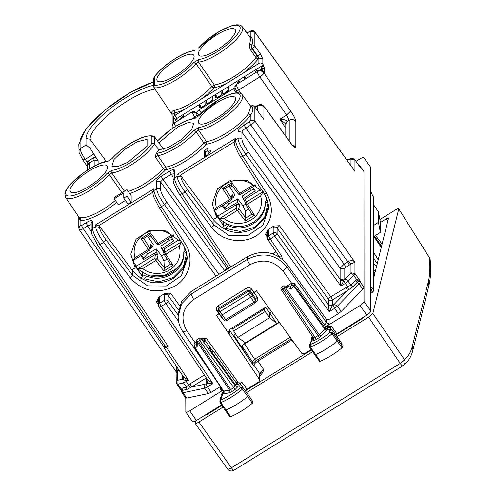 <?xml version="1.0" encoding="UTF-8"?>
<svg xmlns="http://www.w3.org/2000/svg" width="495" height="495" viewBox="0 0 495 495"><rect width="100%" height="100%" fill="white"/><g stroke="black" fill="none" stroke-linecap="round" stroke-linejoin="round"><path stroke-width="0.74" d="M207.807 152.12L207.807 148.197L204.614 150.177L204.614 156.711L207.807 154.737A12.425 3.552 -35 0 1 211.006 151.458L211.006 150.146L207.807 152.12L208.822 153.568M204.614 150.177L205.666 151.674L207.807 150.35M205.666 156.061L205.666 151.674M114.184 198.792L123.762 192.871L123.762 198.099L126.955 196.125L126.955 189.591L114.184 197.486L114.184 198.792L118.385 204.8L125.408 200.456M123.762 198.099L127.97 204.101L131.163 202.127L131.163 195.593L126.955 189.591M131.163 202.127L126.955 196.125M214.434 210.548L216.562 214.255L216.562 217.534L213.357 219.52L213.964 220.337C225.59 233.3 239.295 235.837 255.067 227.954L264.435 218.685L268.531 206.427M261.539 189.727L260.481 190.383L247.512 180.564L230.986 179.994L217.441 188.917L212.244 203.785L216.562 217.534M132.883 260.642L135.123 264.596L135.123 267.888L131.917 269.874L132.524 270.691C144.15 283.654 157.856 286.19 173.634 278.308L182.995 269.039L187.091 256.781M180.1 240.081L179.042 240.737L166.072 230.917L149.546 230.348L136.001 239.271L130.804 254.139L135.123 267.888M173.473 123.057L173.442 117.074L174.296 115.811A1.912 0.544 145 0 1 174.97 115.329L185.26 108.968A32.076 9.164 145 0 1 174.296 113.008L172.142 114.19L172.142 126.745A4.777 4.492 -0 0 1 174.296 122.995L192.054 112.012L194.64 117.235L197.035 114.772L195.971 112.705L192.054 111.957A2.865 2.692 -0 0 1 195.971 112.65L196.577 113.46L196.577 112.297L198.971 109.834L234.933 87.819M234.84 87.077L236.134 84.763L238.615 90.047L236.251 90.69L234.84 87.015M234.84 86.953L234.84 87.009A2.865 2.692 -0 0 1 236.134 84.707L257.295 71.62A4.777 4.492 -0 0 1 263.309 72.202L263.309 71.057A4.777 4.492 -0 0 1 263.891 71.725L264.448 72.505L264.448 67.598L262.758 68.644L262.758 71.398M328.414 304.852L332.355 305.563L329.2 311.702L328.414 304.852L332.355 305.594L334.212 304.258L337.448 306.114L334.626 308.342L338.382 313.644L328.402 319.813L326.582 319.485M198.743 59.468A27.751 7.926 145 0 0 232.712 39.594A27.751 7.926 145 0 0 232.712 25.641A27.751 7.926 145 0 0 198.743 47.761A1.912 1.194 -138.8 0 0 198.359 48.003L219.415 31.296L231.134 25.895L236.728 24.75L239.32 24.929L241.145 25.678L242.296 26.761A29.663 8.477 145 0 1 228.436 46.58A29.663 8.477 145 0 1 198.52 62.123L196.008 63.682L193.718 62.58L198.743 59.468L198.52 62.123L214.298 84.961A1.912 1.621 -96.7 0 1 214.094 87.615A32.076 9.164 145 0 1 201.403 98.988L258.879 63.447A2.865 2.692 -0 0 1 262.839 64.202L263.383 64.963L177.074 118.33A1.912 0.544 145 0 0 175.478 119.969L176.331 121.683M198.743 47.761L198.359 48.003A1.912 1.194 -138.8 0 0 198.347 48.015M262.839 64.202L262.839 58.961L258.879 58.206L257.815 56.102L257.388 56.362A1.912 0.359 -121.7 0 1 258.421 58.49A1.912 1.411 36 0 1 255.983 57.575A30.164 8.619 145 0 1 214.298 84.961L211.823 86.495L196.008 63.682A29.663 8.477 145 0 1 153.988 87.634L153.691 86.65L154.551 85.029L154.551 76.849A27.751 7.926 145 0 1 193.718 50.867M153.691 86.65L153.691 78.229L154.551 76.849M107.898 161.308L111.666 158.846C121.331 148.147 142.263 133.396 153.827 136.175L151.885 136.373A27.751 7.926 -35 0 0 133.662 141.706A27.751 7.926 -35 0 0 112.049 158.604M124.4 191.169L111.827 172.972L109.315 174.525A1.912 1.194 -138.8 0 0 107.025 173.423A27.751 7.926 -35 0 1 73.062 195.544A27.751 7.926 -35 0 1 73.062 181.591A27.751 7.926 -35 0 1 107.025 161.717M112.049 170.317A27.751 7.926 -35 0 0 133.662 160.491A27.751 7.926 -35 0 0 151.885 143.296L154.514 143.903A29.663 8.477 -35 0 1 135.079 162.366A29.663 8.477 -35 0 1 111.827 172.972L112.049 170.317L107.025 173.423M158.01 153.035A1.912 1.59 81.5 0 0 157.837 155.684A29.663 8.477 145 0 0 196.008 131.67L198.52 130.117A29.663 8.477 145 0 0 228.436 114.568A29.663 8.477 145 0 0 242.296 94.755L250.835 106.487L248.422 113.671A29.91 8.545 145 0 1 206.427 141.564L203.934 143.105L196.008 131.67A1.912 1.194 41.2 0 0 193.718 130.575A27.751 7.926 145 0 1 158.01 153.035L156.005 153.84L158.846 149.874L154.514 143.903L154.514 136.738L153.827 136.175M250.421 105.924L251.708 105.918L251.448 106.307L251.708 105.918C253.471 108.436 253.199 111.313 250.891 114.543A31.822 9.096 145 0 1 206.211 144.218A1.912 1.627 -96.1 0 0 206.427 141.564L198.52 130.117L198.743 127.463L193.718 130.575M198.743 127.463A27.751 7.926 145 0 0 232.712 107.582A27.751 7.926 145 0 0 232.712 93.635A27.751 7.926 145 0 0 198.743 115.756A1.912 1.194 -138.8 0 0 198.359 115.997L198.359 115.997A1.912 1.194 -138.8 0 0 198.347 116.009M242.296 94.755L241.145 93.666L239.32 92.924L236.728 92.744L231.134 93.889L219.415 99.291L198.359 115.997L193.718 118.862L198.743 115.756M157.596 140.97L158.01 140.555A1.912 1.114 -137.4 0 0 157.651 140.759L157.651 140.759A1.912 1.114 -137.4 0 0 157.645 140.772L157.534 140.889M128.205 191.367A30.077 8.594 -35 0 0 163.356 168.603L165.745 167.124L157.837 155.684L155.43 157.181L156.005 153.84M175.478 120.464L177.074 119.474L177.074 121.219M178.905 120.087L183.459 115.527L183.459 117.272M200.722 107.78L200.283 107.149A3.347 0.953 -35 0 1 200.228 106.957L200.228 105.157L199.429 105.652L200.228 106.79M212.466 100.856L212.2 100.479A4.3 1.231 -35 0 1 206.217 103.925A4.3 1.231 -35 0 1 202.523 106.994A4.3 1.231 -35 0 1 199.497 107.693A4.3 1.231 -35 0 1 199.429 107.452L199.429 105.652M200.481 107.842L200.481 107.427M200.283 107.149A3.347 0.953 -35 0 0 203.297 106.196A3.347 0.953 -35 0 0 205.815 103.498L205.815 101.704L206.613 101.209L206.613 103.01A3.347 0.953 -35 0 0 206.669 103.195A3.347 0.953 -35 0 0 209.682 102.248A3.347 0.953 -35 0 0 212.2 99.551L212.2 97.756L212.999 97.261L212.999 100.528L212.2 101.023L212.2 100.479M212.2 97.756L212.999 98.895M205.815 101.704L206.613 102.842M206.867 103.888L206.867 103.48M228.436 90.981L228.17 90.604L228.17 91.148L228.968 90.653L228.968 87.386L228.17 87.881L228.968 89.02M228.17 90.604A4.3 1.231 -35 0 1 222.181 94.056A4.3 1.231 -35 0 1 218.493 97.119A4.3 1.231 -35 0 1 215.467 97.824A4.3 1.231 -35 0 1 215.393 97.577L215.393 95.776L216.197 95.288L216.197 97.082A3.347 0.953 -35 0 0 216.247 97.274A3.347 0.953 -35 0 0 219.266 96.321A3.347 0.953 -35 0 0 221.785 93.629L221.785 91.829L222.583 91.334L222.583 93.134A3.347 0.953 -35 0 0 222.639 93.326A3.347 0.953 -35 0 0 225.652 92.373A3.347 0.953 -35 0 0 228.17 89.675L228.17 87.881M221.785 91.829L222.583 92.967M222.837 94.019L222.837 93.605M215.393 95.776L216.197 96.921M216.445 97.967L216.445 97.558M261.707 71.206L261.707 69.597L255.315 71.094L256.169 72.313M260.401 70.903L261.707 69.597L262.758 71.101M255.315 71.094L255.315 72.845M261.707 69.597L261.707 67.147L262.758 68.644M261.707 67.147L263.383 66.107L264.448 67.598M244.14 79.757L244.14 78.006L244.994 79.225M244.14 78.006L245.737 77.022L245.737 78.767M237.755 83.705L237.755 81.953L238.609 83.172M237.755 81.953L239.351 80.97L239.351 82.715M192.054 111.957L174.97 122.519A1.912 0.544 145 0 1 174.296 122.878L174.296 122.995A4.777 0.897 -121.7 0 0 175.626 126.318M173.541 123.1L174.296 122.878M154.947 89.069A44.395 12.684 -35 0 0 114.029 110.218A44.395 12.684 -35 0 0 90.059 139.237L86.006 138.52A47.365 13.532 145 0 1 110.521 108.38A47.365 13.532 145 0 1 153.691 85.276M93.741 154.075L85.208 159.353C82.096 154.626 80.388 151.074 80.091 148.686L86.006 145.029L90.059 148.079L98.121 160.801L94.18 160.04A1.912 0.359 58.3 0 0 93.147 157.911L87.015 162.001L85.208 159.353L82.826 159.873M90.059 148.079L90.059 139.237L106.283 161.543M86.006 145.029L86.006 138.52M186.881 254.944L187.184 258.984L181.387 275.758L166.221 286.03L147.535 285.825L132.524 275.257L106.017 239.858C102.044 234.333 99.872 230.144 99.495 227.292L99.495 226.246L131.917 269.874M91.173 224.612L87.621 225.93L86.074 222.738C89.954 220.492 92.082 220.052 92.46 221.401L92.46 228.529L95.578 226.605C96.049 230.169 98.74 235.422 103.653 242.358L106.017 239.858M182.797 244.171L185.217 243.713L161.382 206.662C156.866 199.479 154.397 194.09 153.97 190.501L152.677 192.796M268.346 204.769L268.624 208.63L262.826 225.404L247.661 235.669L228.975 235.472L213.964 224.903A2.865 0.755 143.2 0 1 211.6 227.403L185.093 192.004C180.18 185.068 177.488 179.815 177.018 176.251L180.935 176.938L180.935 175.892L213.357 219.52M237.965 131.441C238.343 129.616 240.471 127.432 244.351 124.876A2.865 0.538 58.3 0 0 245.904 128.069C243.46 129.641 242.129 131.008 241.913 132.171L237.965 131.441L237.965 138.563L235.41 140.147L234.116 142.399L234.116 141.304L235.41 138.433L235.41 140.147C235.837 143.736 238.305 149.125 242.822 156.309L245.873 154.421L248.267 151.959C244.4 146.371 242.278 142.152 241.913 139.293A2.865 2.692 180 0 0 237.965 138.563C238.423 142.139 241.059 147.423 245.873 154.421L340.9 286.116L343.827 280.714L340.164 280.022L340.9 286.116L345.275 283.412L343.827 280.714L344.062 279.997L340.114 279.26L340.164 280.022M250.891 120.18L254.851 120.928C254.597 122.042 253.261 123.404 250.847 125.012L249.294 121.82L250.891 120.18L250.891 114.543A1.912 1.46 34.4 0 1 248.422 113.671M250.891 31.414L254.764 31.878C252.636 29.601 251.856 30.709 249.362 31.562A2.865 0.538 58.3 0 0 249.294 31.748L250.891 31.414L250.891 37.051C253.199 39.254 253.471 41.896 251.708 44.977L251.448 46.864L252.004 48.788L252.444 48.516A2.865 0.767 -35.3 0 0 254.851 46.078L254.851 32.163L353.022 168.517M224.693 270.746L160.547 181.851L156.606 181.121L156.606 188.867C157.064 192.444 159.699 197.728 164.513 204.726L166.908 202.269C163.034 196.676 160.918 192.456 160.547 189.597A2.865 2.692 180 0 0 156.606 188.867L153.97 190.501L153.97 188.787L95.578 224.885L95.578 226.605L99.495 227.292M230.806 266.972L181.956 193.941C177.346 186.819 174.815 181.467 174.382 177.878L177.018 176.251L177.018 174.531L180.273 175.249L180.935 175.892M173.089 177.241L169.587 171.134C172.501 169.451 174.098 169.117 174.382 170.131A2.865 2.692 180 0 0 173.089 172.384L173.089 180.186M160.547 189.597L160.547 181.851L162.948 179.394L171.14 174.327L173.535 173.825M228.449 267.622L227.174 268.408L162.948 179.394A2.865 0.538 -121.7 0 1 161.395 176.201L169.587 171.134M92.46 221.401A2.865 2.692 180 0 0 91.173 223.653L91.173 230.781L92.46 228.529C92.899 232.112 95.424 237.47 100.04 244.592L103.653 242.358L130.16 277.757A2.865 0.755 -36.8 0 0 132.524 275.257L132.524 270.691M86.074 222.738L81.687 225.448L80.091 225.782L78.804 228.115M91.191 231.264L87.621 225.93L83.24 228.641C80.809 230.033 79.478 230.317 79.262 229.494M185.613 397.924L181.968 392.572L180.842 389.744L180.873 388.525L177.872 384.126L178.014 380.172L182.302 379.281L185.6 380.5L188.558 380.308L166.598 347.471L168.195 346.481L165.844 347.144M166.598 347.471L164.247 348.127M164.198 344.693L164.198 347.973M241.913 139.293L241.913 132.171L340.114 268.271L344.105 264.169A2.865 0.538 -121.7 0 1 345.659 267.356L344.062 269.002L340.114 268.271L340.114 279.248A2.865 2.692 180 0 0 344.062 279.978L344.854 279.329A2.865 1.522 44.2 0 1 348.096 281.185L353.739 275.381L354.927 273.525L360.249 281.042L359.29 281.203A2.865 2.692 -0 0 1 360.249 282.039L363.992 287.323L363.912 171.381M363.992 287.323L362.823 289.204L341.204 311.417L338.382 313.644M185.545 397.658L186.708 398.091L208.327 393.575L211.148 392.312L220.424 386.576M254.764 31.878L354.927 171.332L354.927 160.052L350.503 159.13L346.822 159.897M358.72 165.163L354.841 159.767C353.102 158.425 351.988 158.029 351.487 158.573L350.503 159.13M345.659 267.356L350.967 263.983L348.808 261.212C351.586 260.271 353.628 260.611 354.927 262.245L354.927 273.525L350.967 272.776L350.967 263.983L354.927 262.245L254.851 120.928L254.851 107.013A2.865 0.86 -35.7 0 0 254.795 106.84L263.891 119.586L254.851 107.013A2.865 2.692 180 0 0 251.708 105.918M248.267 151.959L340.114 279.26M178.014 380.172L177.55 379.999L176.257 382.332M183.255 376.46L183.138 379.82A2.865 2.289 78.2 0 0 183.515 382.944L177.872 384.126L176.715 383.712M176.715 372.432C175.812 372.444 176.09 372.042 177.55 371.213L176.616 367.68L176.102 371.696L79.33 229.754L78.804 228.034L78.804 217.07L80.487 217.627L80.091 220.275L78.86 217.169M181.294 390.592L176.783 383.971L176.257 382.251L176.102 371.696M182.791 379.622L183.639 377.32L183.428 376.813L188.558 380.308L183.515 382.944L186.33 387.071L186.9 389.435L191.584 387.028L204.812 384.262L204.67 388.21L208.327 393.575M181.919 387.993L182.488 390.357L181.801 390.629L180.873 388.525L186.33 387.071L188.552 384.924L186.343 381.682A2.865 0.538 58.3 0 1 185.6 380.5L186.002 378.755M182.302 375.13L182.302 379.281L183.589 377.14M334.212 304.258L347.447 290.658L352.817 286.853L350.986 285.269L347.546 286.617L345.275 283.412L348.096 281.185L350.986 285.269L355.398 280.733L356.821 279.731L358.529 279.879L360.249 281.042L360.249 282.039L359.067 283.895L362.823 289.204M363.905 171.375L360.249 166.456A2.865 2.692 -0 0 0 359.29 165.615L358.98 165.522M186.708 398.091L183.051 392.727L181.9 392.312M262.474 71.577L263.309 71.057M236.134 84.707L257.295 71.676A4.777 4.492 -0 0 1 263.891 72.926L263.891 71.725M289.235 140.964L289.235 120.273L286.63 115.063L290.695 111.059C293.826 115.7 295.54 119.19 295.831 121.529A4.777 4.492 180 0 0 289.235 120.273L287.05 121.628L285.757 123.874L286.995 121.176C285.528 119.889 283.177 119.233 279.941 119.202L285.757 123.979M87.299 166.233L88.444 163.796L87.015 162.001L87.299 166.506M262.511 117.569L263.891 119.586L263.891 107.106C262.053 104.996 259.856 104.581 257.295 105.856L255.074 107.229M262.839 58.961L260.197 53.627L254.851 46.078A2.865 2.692 180 0 0 251.708 44.977L249.709 43.993L249.35 47.019L250.6 50.001L255.983 57.575A1.912 0.514 -35.4 0 1 257.388 56.362L252.004 48.788L250.6 50.001M263.383 66.107L263.383 64.963M121.918 192.704L109.315 174.525A29.663 8.477 -35 0 1 84.014 193.774A29.663 8.477 -35 0 1 65.489 197.301L78.915 217.194M129.721 193.533A31.989 9.139 145 0 0 165.584 169.773A31.822 9.096 145 0 0 206.211 144.218A1.912 1.176 41.5 0 1 203.934 143.105A29.91 8.545 145 0 1 165.745 167.124A1.912 1.584 -99 0 1 165.584 169.773L165.584 169.773A1.912 1.108 42.7 0 1 163.356 168.603L155.43 157.181M154.514 136.738L163.492 149.249M153.988 87.634L172.142 114.617M185.26 108.968L201.403 98.988M174.296 115.811L174.296 113.008A1.912 1.528 78.4 0 0 174.395 110.373C171.938 110.812 171.165 112.198 172.081 114.531M250.773 38.412L249.709 43.993M249.35 47.019L251.448 46.864A2.865 0.538 -121.7 0 0 252.444 48.516L257.815 56.102L260.197 53.627M250.062 37.434L250.891 37.051A31.822 9.096 145 0 0 249.666 36.89M227.558 268.983A2.865 0.538 -121.7 0 0 227.174 268.408A2.865 0.761 -35.8 0 0 224.829 270.666M282.422 259.25L281.55 255.89L279.155 256.385L279.452 257.041M178.318 319.671L177.674 320.117L165.757 303.596A2.865 0.761 -35.8 0 0 168.151 301.133A2.865 2.692 180 0 0 164.204 300.403A2.865 0.538 58.3 0 0 165.757 303.596L161.271 306.368A2.865 0.538 -121.7 0 1 159.724 303.175L164.204 300.403L164.204 294.822A2.865 2.692 180 0 1 168.151 295.558L178.485 309.882M159.724 297.594L159.724 303.175A2.865 2.692 180 0 0 158.431 305.427L158.431 299.846A2.865 2.692 180 0 1 159.724 297.594L159.056 297.012L164.872 293.417L170.546 293.096L168.151 295.558L168.151 301.133L178.144 314.987M207.721 379.962L207.956 380.933L206.669 383.309L212.924 383.588L161.271 306.368L158.914 307.018A2.865 2.865 0 0 1 158.431 305.427M158.876 301.288L156.482 301.789L158.431 304.703M159.056 297.012L156.482 301.789M268.03 229.631L268.698 230.218L268.698 235.793L273.184 233.021L273.184 227.446L273.846 226.036L268.03 229.631L265.456 234.407L267.851 233.906M268.698 230.218A2.865 2.692 180 0 0 267.405 232.471L267.405 238.046A2.865 2.692 -0 0 0 267.851 239.487A2.865 0.78 -33.8 0 0 267.894 239.642A2.865 0.78 -33.8 0 0 270.245 238.986L274.731 236.214L277.126 233.751L277.126 228.176L279.52 225.714L330.808 296.79L347.546 286.617L348.659 289.835M273.184 227.446A2.865 2.692 -0 0 1 277.126 228.176L328.414 299.252A2.865 0.761 144.2 0 1 330.808 296.79A2.865 0.538 -121.7 0 1 332.355 299.982L347.447 290.658A2.865 0.538 58.3 0 0 345.894 287.465M273.846 226.036L279.52 225.714M358.529 279.879L359.29 281.203L357.229 282.317L359.067 283.895L337.448 306.114L341.204 311.417M344.854 279.329L350.503 273.525A2.865 1.522 44.2 0 1 353.739 275.381L358.108 281.618M181.801 390.629L181.461 391.155L181.801 390.629M211.148 392.312L207.492 386.948L212.924 383.588L207.516 379.603M158.914 307.018L207.603 379.807L207.956 380.903M180.842 389.744L181.461 391.155M206.328 377.908L191.584 387.028L190.031 383.835L188.552 384.924L190.451 387.653M207.956 380.933L207.956 381.026A2.865 2.692 -0 0 1 206.669 383.279L205.945 383.755L207.492 386.948L204.67 388.21L183.051 392.727L182.488 390.357L186.9 389.435M354.841 159.767L360.249 167.452L360.249 166.456L363.992 171.654M235.62 98.808A22.3 6.373 145 0 1 218.877 116.752A22.3 6.373 145 0 1 198.743 123.144A22.3 6.373 145 0 1 198.359 121.844A22.3 6.373 145 0 1 215.201 103.839A22.3 6.373 145 0 1 235.274 97.565A22.3 6.373 145 0 1 235.62 98.808M158.846 149.874L168.449 147.405L181.51 139.479L191.596 129.845L193.755 123.236L188.279 122.543L178.033 126.862L158.846 142.838M147.065 139.361L147.065 146.266L127.834 162.317L117.507 166.71L111.913 166.091L113.98 159.47L124.14 149.725L137.35 141.7L147.065 139.361M70.012 190.451A22.467 6.416 -35 0 0 70.395 191.763A22.467 6.416 -35 0 0 90.678 185.322A22.467 6.416 -35 0 0 107.545 167.248A22.467 6.416 -35 0 0 107.198 165.992A22.467 6.416 -35 0 0 86.978 172.316A22.467 6.416 -35 0 0 70.012 190.451M194.102 56.486A22.3 6.373 145 0 1 177.358 74.429A22.3 6.373 145 0 1 157.224 80.821A22.3 6.373 145 0 1 156.841 79.522A22.3 6.373 145 0 1 173.683 61.522A22.3 6.373 145 0 1 193.755 55.242A22.3 6.373 145 0 1 194.102 56.486M235.62 30.814A22.3 6.373 145 0 1 218.877 48.758A22.3 6.373 145 0 1 198.743 55.149A22.3 6.373 145 0 1 198.359 53.85A22.3 6.373 145 0 1 215.201 35.85A22.3 6.373 145 0 1 235.274 29.57A22.3 6.373 145 0 1 235.62 30.814M99.495 226.246L98.833 225.602L95.578 224.885M152.745 192.27L153.97 188.787M271.6 311.702L269.719 312.865L276.686 323.569L243.07 344.353L241.777 346.599L242.197 347.997L233.788 335.078L235.571 333.976M279.112 322.072L276.686 323.569L269.719 317.666L265.134 311.547L264.058 309.394L264.373 308.02M265.679 307.469L269.719 312.865L269.719 317.666L237.786 337.417L233.665 331.007L232.687 328.785L232.978 327.436M237.786 337.417L245.526 342.831M233.788 335.078L252.481 364.221M252.667 364.499L252.252 361.758L254.609 359.234L244.629 343.901L279.366 322.424M256.169 360.484L254.609 359.234L290.126 337.274M229.358 329.887L253.916 366.343L253.916 365.174C254.152 364.035 255.482 362.668 257.907 361.072L292.062 339.954M183.763 253.415L183.756 253.292C184.616 270.505 163.393 283.629 146.953 276.049L146.953 274.762C163.393 282.249 184.616 269.125 183.756 252.004L183.756 253.292L186.572 252.537M146.953 276.049L144.144 278.765L158.771 281.816L173.064 277.621L183.243 267.281L186.627 253.545M146.953 274.762L144.144 275.517L140.654 277.676L140.654 278.165M183.756 252.004L185.681 250.148M267.121 199.794L265.196 201.651C266.056 218.771 244.833 231.895 228.393 224.408L225.584 225.163L222.094 227.323L222.094 227.811M228.393 224.408L228.393 225.695L225.584 228.412L240.211 231.462L254.504 227.267L264.683 216.928L268.067 203.191M265.196 201.651L265.196 203.061M268.012 202.183L265.196 202.938C266.056 220.157 244.833 233.281 228.393 225.695M142.95 279.465L144.144 278.765M224.39 229.111L225.584 228.412M319.516 361.053L320.277 361.239C327.492 358.213 334.725 353.758 341.977 347.861L342.763 346.729L338.153 339.892A1.912 0.544 145 0 1 337.305 341.123A28.673 8.192 145 0 1 315.494 354.568A1.912 0.544 145 0 1 314.665 354.63A1.912 0.544 145 0 1 314.659 354.624L319.516 361.294M341.736 345.17L342.144 344.05L337.541 337.213L337.132 338.332L332.881 332.646A1.751 0.501 145 0 1 332.108 333.772L341.977 347.861M229.89 416.753L225.039 410.083A1.912 0.544 -35 0 0 225.039 410.083A1.912 0.544 -35 0 0 225.881 410.015A28.673 8.192 -35 0 0 247.698 396.483A1.912 0.544 -35 0 0 248.533 395.264L253.137 402.101L252.37 403.227C245.155 409.124 237.922 413.61 230.67 416.685L229.884 416.518M253.137 402.101L248.533 395.264A1.912 0.544 -35 0 0 248.527 395.257L240.106 383.687L241.678 381.948L237.996 382.091L206.167 338.147L204.565 339.774L204.565 342.088L204.095 341.519M178.144 316.701L178.144 314.016L181.578 301.263L191.058 291.549L247.364 256.732C262.727 249.103 275.919 251.571 286.939 264.151L326.477 319.349L329.119 319.844L329.119 323.031A1.912 1.794 -0 0 1 326.477 322.53L326.477 319.349M371.751 193.848L370.817 191.386L370.817 310.996L364.035 301.449C363.794 302.587 362.464 303.955 360.038 305.551L327.424 325.716L325.45 326.422L324.615 325.073L326.477 322.53L286.939 266.91C275.919 254.232 262.727 251.708 247.364 259.337L247.364 256.732M324.615 325.073L294.383 283.425L291.604 283.19L282.948 271.012C273.766 260.444 262.771 258.334 249.969 264.689A4.777 0.897 -121.7 0 1 247.364 259.337L191.058 294.148L181.578 303.881L178.144 316.689C178.181 322.103 179.735 327.071 182.797 331.607L221.556 388.049M372.958 291.79C372.84 292.403 372.16 291.846 370.922 290.132L370.817 290.194M370.817 288.684L371.825 287.465L370.873 286.933M372.407 194.869L373.521 197.183A1.912 1.794 -0 0 1 373.818 198.142L373.818 290.287A1.912 1.794 -0 0 1 373.818 290.361M373.818 225.324L378.452 222.329L380.37 232.372L380.37 222.125L378.452 211.965L378.452 222.329M378.452 211.965L373.818 205.041M373.818 236.61L380.37 232.372M209.1 412.62L209.428 413.065M357.254 321.02L357.563 321.478M297.934 348.059L291.889 340.065M259.43 374.406L260.463 375.229C262.684 372.952 263.668 370.941 263.42 369.196L257.907 361.072M259.708 374.43L263.42 369.196L259.43 373.298L253.916 365.174M327.572 327.616L327.176 326.947L327.702 326.62L331.502 326.409L329.924 328.142A1.912 1.832 146.7 0 0 327.572 327.616L328.655 329.788L329.664 329.583L329.107 330.474L330.264 332.232A26.6 7.598 145 0 1 310.21 344.588L310.415 347.137A1.751 0.501 145 0 1 309.653 347.193A1.751 0.501 145 0 1 309.647 347.187L314.659 354.624M335.629 334.589L366.826 315.098L360.038 305.551M312.128 338.481L311.25 338.933L312.376 336.229M342.763 346.729L332.881 332.646L330.264 332.232L332.108 333.772A28.512 8.143 145 0 1 310.415 347.137L320.277 361.239M313.118 336.569L310.21 344.588L309.437 345.504M223.907 391.885A1.912 1.794 -0 0 1 223.053 393.228L222.187 395.616L221.178 396.662L221.735 396.86L220.584 400.047L220.807 402.584A28.512 8.143 -35 0 0 242.494 389.132L240.638 387.604A26.6 7.598 145 0 1 220.584 400.047L219.823 400.938L220.028 402.639A1.751 0.501 -35 0 0 220.028 402.645A1.751 0.501 -35 0 0 220.807 402.584L230.67 416.685M252.37 403.227L242.494 389.132A1.751 0.501 -35 0 0 243.255 388.012L248.527 395.257M245.396 390.963L246.962 389.212L258.866 381.849L259.726 380.346L259.43 373.298L259.726 380.346M223.548 391.025L221.426 394.472L222.335 394.008M199.176 338.561C198.551 338.363 198.736 339.032 199.733 340.56L198.415 341.371L196.998 340.981L196.54 339.997L196.397 345.51L197.146 347.125L197.276 341.866L229.544 390.116L230.67 389.596L231.697 391.724L234.772 389.825A1.912 0.359 58.3 0 0 233.745 387.696L235.342 386.05L237.971 386.539L237.971 383.941L240.638 387.604L243.255 388.012M221.735 396.86L219.805 400.981M192.369 421.332C192.605 422.173 193.941 421.901 196.36 420.496L221.556 404.916M185.761 398.054L185.835 411.939L192.444 421.591M185.761 411.673C185.996 412.521 187.327 412.242 189.752 410.838L222.998 390.202M370.817 310.996C370.582 312.135 369.251 313.502 366.826 315.098M218.159 309.35L218.029 310.835A1.912 1.912 0 0 0 218.326 312.048A1.912 0.544 147.1 0 1 218.295 311.943A1.912 1.825 5.2 0 1 218.883 309.474A1.912 0.359 58.3 0 0 219.922 311.652A1.912 0.544 147.1 0 1 218.326 312.048L220.473 315.371L222.045 314.938L250.786 297.167L252.382 295.527L252.382 293.807L256.373 290.689L301.696 353.251L304.326 353.746L311.2 349.489M364.035 301.449L363.949 157.738M370.817 191.386L370.817 167.489L363.949 157.732M370.817 167.489L364.035 158.016C363.794 157.169 362.464 157.447 360.038 158.852L355.985 161.358M201.453 338.927L202.368 338.363L206.167 338.147M291.604 283.19L286.599 286.283M196.49 341.996L195.148 342.825L186.72 330.505C184.282 331.891 182.952 332.17 182.729 331.341M219.341 313.613L216.457 315.371L259.43 379.38M251.714 289.154C250.235 287.527 248.496 287.211 246.491 288.214L217.973 305.848A1.912 0.359 -121.7 0 1 219.013 308.02L218.883 309.474L247.382 291.852A1.912 1.819 5.7 0 1 249.994 292.347L250.148 290.831L255.655 298.813L257.264 297.198L251.714 289.154A1.912 0.52 -36.9 0 0 250.148 290.831L247.531 290.386L219.013 308.02L218.159 309.363M223.814 319.77L222.503 318.693L216.81 310.73L218.437 310.439M282.23 287.211C281.606 287.013 281.791 287.675 282.781 289.204L284.099 288.393L284.384 286.945L283.777 285.757L281.797 286.952A1.912 1.912 0 0 0 281.21 289.643A1.912 0.52 -33.8 0 0 282.781 289.204L315.037 337.429L313.471 337.875L281.21 289.643A1.912 0.52 -33.8 0 1 281.185 289.538M204.565 342.088L201.329 338.914A1.912 1.429 -45.6 0 0 201.088 338.568A1.912 1.912 0 0 0 198.743 338.302L196.54 339.997M195.148 342.825L194.133 344.31L194.133 346.469A1.912 1.794 180 0 0 194.43 347.434L194.894 347.595A1.912 1.522 -101.8 0 1 194.993 344.972A1.912 1.794 180 0 0 194.133 346.469A1.912 1.912 0 0 0 194.455 347.533L223.913 392.028A1.912 1.794 -0 0 1 223.053 393.531L223.988 393.878L229.439 392.739L231.697 391.724M194.43 347.434L197.146 347.125M197.276 341.866L196.998 340.981M294.383 283.425L294.383 285.627A1.912 1.794 180 0 0 291.759 285.145L290.033 286.914M291.759 283.091L291.759 285.145A1.912 1.015 44.2 0 1 293.912 286.37L324.701 329.045L325.166 327.987A1.912 1.794 -0 0 0 327.789 328.47L327.789 328.767A1.912 1.794 -0 0 1 325.166 328.284L294.383 285.627L291.66 288.684L285.219 287.49L284.384 286.945M291.66 288.684L290.256 286.958L283.777 285.757M328.655 329.788L329.194 329.416L332.269 329.967L331.86 331.093L329.107 330.474M309.647 347.187L309.462 345.448L312.599 337.243A1.912 1.689 21 0 1 312.803 336.878M327.176 326.947L325.45 326.422M321.404 335.876A1.912 1.015 44.2 0 1 319.25 334.651L318.112 335.53L319.145 337.658L326.855 330.27L324.701 329.045L319.25 334.651L285.219 287.49M319.145 337.658L316.07 339.558A1.912 0.359 58.3 0 0 315.037 337.429L318.112 335.53L284.099 288.393M316.07 339.558C314.127 340.678 313.063 340.9 312.877 340.226L313.737 338.722L313.545 337.936M313.162 337.411A1.912 1.794 -0 0 1 312.877 337.627L312.877 340.226M223.053 393.531L223.301 392.083A1.912 1.695 -160.1 0 0 222.775 392.795L221.63 395.95M222.187 395.616L220.436 397.51L220.646 399.434M209.435 348.189L209.435 347.459L209.435 348.189L212.132 352.675L235.342 384.59L237.198 384.219A1.912 1.794 -0 0 0 237.971 383.941L237.749 383.167A1.912 1.832 -36.1 0 1 240.106 383.687M223.301 392.083L223.672 390.945M237.749 383.167L237.353 382.542L237.996 382.091M237.353 382.542L236.195 382.635M209.435 347.459L212.869 350.571M229.439 392.739A1.912 1.522 -101.8 0 0 229.544 390.116L223.616 391.069L194.894 347.595M223.721 391.236A1.912 1.794 -0 0 1 223.913 392.028M237.198 384.219L212.93 350.639L212.132 352.675M332.25 329.942L337.534 337.206M229.723 330.58L229.129 334.038L228.579 331.539L230.249 329.119L264.472 307.958L269.101 308.255M229.129 334.038L216.457 315.371M222.503 318.693A1.912 0.563 142.7 0 1 222.837 318.483M246.491 288.214L248.428 294.024A1.912 0.52 -36.9 0 0 249.994 292.347L255.655 300.527L255.655 298.813L255.934 299.735M220.485 315.395L224.117 320.166A1.912 0.563 142.7 0 0 225.658 319.69L254.04 302.142L248.428 294.024L219.922 311.652L225.658 319.69L226.691 320.512M254.04 302.142A1.912 0.359 58.3 0 0 255.024 303.089A1.912 1.912 0 0 0 255.934 301.461A1.912 1.794 180 0 0 255.655 300.527A1.912 0.588 146.9 0 1 254.04 302.142M377.277 263.575L373.818 258.637M376.54 266.545A15.054 2.828 58.3 0 0 373.818 263.488M373.818 271.761A15.054 2.828 58.3 0 0 374.802 273.556M382.109 244.091L375.557 235.484M364.079 316.8L361.499 319.04L351.215 325.401M349.773 326.292L335.851 334.898M311.51 349.946L245.365 390.846M221.865 405.374L215.48 409.322M214.044 410.213L207.393 414.327L205.196 415.194M379.882 219.551L395.09 210.146C397.497 208.723 398.729 208.302 398.778 208.884L429.487 257.74A4.777 0.371 147.9 0 1 429.45 257.839C430.248 267.504 429.877 275.455 428.336 281.68L412.347 346.154C410.8 352.372 408.115 356.777 404.279 359.364A4.777 1.337 145.6 0 1 400.238 363.404L231.412 467.787A4.777 1.318 144.6 0 1 227.539 468.957A4.777 4.777 0 0 0 233.949 470.25A4.777 0.897 -121.7 0 1 233.949 470.25A4.777 0.897 -121.7 0 1 231.412 467.787L198.891 422.031L223.035 407.107M430.204 259.968A4.777 4.399 -4.7 0 0 430.198 259.881L430.198 259.881A4.777 4.399 -4.7 0 0 429.45 257.839L398.778 208.884L372.853 313.453L368.565 317.122L337.083 336.588M312.673 351.679L246.56 392.56M195.816 420.818L195.222 423.485L227.539 468.957M195.203 423.293C195.253 423.881 196.484 423.46 198.891 422.031M388.55 217.955L386.348 218.821L380.37 222.515M388.556 218.066L373.818 277.516M217.54 216.977L218.153 216.593M150.319 248.465L152.417 247.067L153.314 244.623L147.615 236.035M156.302 248.898L147.467 253.96L143.612 258.074L143.519 259.566L156.123 252.357L156.302 248.898L161.525 255.81L163.956 260.952L167.131 258.984M168.151 238.831L169.296 240.459L160.85 246.083L161.747 248.874L163.294 251.256M169.296 240.459L172.6 239.172M171.091 237.018L173.782 240.855L161.747 248.874M140.834 255.729L143.519 259.566M134.461 263.594A28.073 26.384 180 0 0 136.601 266.013L155.393 254.393L158.004 254.851L156.123 252.357M152.417 247.067L150.721 244.456L149.88 248.014A1.912 0.557 147 0 1 148.252 249.542L135.005 257.74L132.394 260.865M150.956 245.78L150.721 244.456M178.559 240.063L164.024 249.053L163.443 251.485M181.3 241.937L164.86 252.103A1.912 1.807 164.7 0 0 164.284 254.579A1.912 0.557 -33 0 0 164.309 254.628A1.912 0.557 -33 0 0 165.912 254.244A1.912 0.359 58.3 0 1 164.86 252.103L164.024 249.053M164.346 254.671L170.534 264.237L173.083 265.308L165.912 254.244L179.159 246.046L181.77 241.647M163.956 260.952L164.346 268.049L163.864 271.006L173.083 265.308M158.004 254.851L157.441 258.811A1.912 1.745 -171.9 0 0 154.836 258.303A1.912 0.359 58.3 0 0 155.888 260.444L142.634 268.637L137.926 268.76L137.035 268.321L136.601 266.013M150.307 232.78L141.081 238.479L143.569 238.534L149.837 234.661L150.307 232.78L158.282 243.342A1.912 0.359 -121.7 0 0 159.285 244.32A1.912 0.359 -121.7 0 0 159.328 244.208M141.081 238.479L148.252 249.542A1.912 0.359 -121.7 0 0 149.261 250.513A1.912 0.359 -121.7 0 0 149.304 250.408A1.912 1.77 -166.7 0 0 149.88 248.014L143.686 238.46M173.924 235.261L159.285 244.32A1.912 1.912 0 0 1 156.754 243.843L149.83 234.667L156.729 243.781A1.912 0.532 -37 0 0 156.754 243.843A1.912 0.532 -37 0 0 158.282 243.342L171.53 235.15L173.436 234.878M231.759 198.439L233.857 197.041L234.754 194.597L229.055 186.002M237.742 198.872L228.907 203.928L225.046 208.049L224.959 209.54L237.557 202.331L237.742 198.872L242.965 205.784L245.396 210.919L248.57 208.958M249.591 188.805L250.73 190.433L242.29 196.057L243.187 198.848L244.734 201.23M250.73 190.433L254.04 189.139M252.53 186.986L255.222 190.829L243.187 198.848M222.274 205.697L224.959 209.54M216.562 214.385A28.073 26.384 180 0 0 218.041 215.987L236.833 204.367L239.444 204.825L237.557 202.331M233.857 197.041L232.161 194.43L231.32 197.988A1.912 0.557 147 0 1 229.692 199.516L216.445 207.708L213.834 210.839M232.396 195.748L232.161 194.43M260.166 189.938L245.464 199.027L244.883 201.459M262.888 191.819L246.3 202.078A1.912 1.807 164.7 0 0 245.724 204.546A1.912 0.557 -33 0 0 245.749 204.602A1.912 0.557 -33 0 0 247.352 204.212A1.912 0.359 58.3 0 1 246.3 202.078L245.464 199.027M245.786 204.645L251.974 214.211L245.749 204.602A1.912 1.912 0 0 1 245.483 203.971M245.396 210.919L245.786 218.023L251.961 214.205L254.523 215.282L247.352 204.212L260.599 196.02L263.21 191.621M245.792 218.023L245.303 220.98L254.523 215.282M239.444 204.825L238.881 208.785A1.912 1.745 -171.9 0 0 236.276 208.277A1.912 0.359 58.3 0 0 237.328 210.412L224.074 218.611L219.365 218.734L218.474 218.295L218.041 215.987M231.276 184.635L225.008 188.508L231.276 184.635L238.163 193.755A1.912 0.532 -37 0 0 238.194 193.817A1.912 0.532 -37 0 0 239.716 193.316A1.912 0.359 -121.7 0 0 240.725 194.287A1.912 0.359 -121.7 0 0 240.768 194.182M255.593 185.093L240.725 194.287A1.912 1.912 0 0 1 238.194 193.817L231.27 184.641L231.74 182.748L239.716 193.316L252.97 185.124L255.21 184.784M225.083 188.447L222.521 188.453L231.74 182.748M222.521 188.453L229.692 199.516A1.912 0.359 -121.7 0 0 230.701 200.487A1.912 0.359 -121.7 0 0 230.744 200.382A1.912 1.77 -166.7 0 0 231.32 197.988L225.126 188.434M191.93 118.911L194.64 117.235L195.352 118.187M87.299 166.53L82.863 160.027L79.095 152.701L78.804 144.429L80.091 142.176L80.091 148.686L78.804 151M135.123 265.852L142.275 276.303M216.562 215.554L218.493 218.375M227.879 224.551L218.629 218.573L223.715 226.005M193.718 62.58A27.751 7.926 145 0 1 154.551 85.029M151.885 143.296L151.885 136.373M158.01 140.555A27.751 7.926 145 0 1 193.718 118.862M199.429 107.452L199.702 107.848M212.2 99.551L212.924 100.578M205.815 103.498L206.161 104M228.17 89.675L228.888 90.703M221.785 93.629L222.131 94.124M215.393 97.577L215.672 97.973M174.97 115.329L177.074 118.33M173.442 117.074L175.478 119.969M185.217 243.713C194.665 257.598 189.616 277.862 174.624 286.24C157.472 294.476 142.653 291.648 130.16 277.757M216.024 276.111L164.513 204.726L161.382 206.662A2.865 0.792 147.2 0 1 159 207.275L182.834 244.32C185.712 248.849 187.16 253.737 187.19 258.984M213.964 220.337L213.964 224.903L187.457 189.505C183.484 183.979 181.312 179.79 180.935 176.938M179.561 194.442L181.956 193.941L185.093 192.004L187.457 189.505M211.6 227.403C221.327 241.108 243.039 244.833 257.171 235.205C272.015 223.653 275.177 209.707 266.656 193.359L264.237 193.817M266.656 193.359L242.822 156.309A2.865 0.792 -32.8 0 1 240.434 156.921A2.865 0.792 -32.8 0 1 240.397 156.773M268.624 208.63C268.599 203.383 267.151 198.495 264.274 193.966L238.85 154.322L234.84 145.876L234.116 142.442M244.351 124.876L249.294 121.82M245.904 128.069L250.847 125.012L347.781 261.892L344.105 264.169L245.904 128.069M247.061 32.986L245.508 31.179M246.968 33.184L249.294 31.748M80.091 142.176A54.444 15.555 145 0 1 105.701 109.593A54.444 15.555 145 0 1 153.691 82.034M174.382 170.131L174.382 177.878L173.089 180.131L173.869 183.719L177.977 192.029L228.832 268.191M156.606 181.121C156.89 179.753 158.487 178.113 161.395 176.201M165.837 347.137L97.682 245.242L91.965 234.395L91.173 230.831M168.195 346.481L100.04 244.592L97.645 245.093M164.198 347.385L83.24 228.641A2.865 0.538 -121.7 0 1 81.687 225.448M351.512 158.567L346.605 159.594M350.967 165.664L350.967 159.303M350.503 273.525L350.967 272.776M344.062 269.002L344.062 279.997M348.808 261.212L347.781 261.892L349.334 265.085M179.184 370.285L177.55 371.213L177.55 379.999M177.637 367.092L176.616 367.68M333.079 305.149L334.626 308.342L329.2 311.702L274.731 236.214A2.865 0.538 -121.7 0 1 273.184 233.021A2.865 2.692 -0 0 1 277.126 233.751L328.414 304.833L328.414 299.252A2.865 2.692 -0 0 0 332.355 299.982L332.355 305.563M205.945 383.755L204.812 384.262M240.793 93.462L238.615 90.047L259.832 76.929A4.777 0.897 58.3 0 1 257.295 71.676L257.295 71.62M257.295 110.317L257.48 105.355L254.882 106.957M263.891 107.106L265.332 107.978C263.612 106.617 262.758 103.071 257.48 105.355M295.831 121.529L295.831 147.071C295.54 148.599 293.826 147.287 290.695 143.142L265.431 108.281M290.695 143.142A4.777 1.516 -35.9 0 0 290.596 142.838L265.332 107.978M295.831 147.071L292.415 145.115M290.695 111.059L263.891 72.926A4.777 1.2 -35.1 0 1 259.832 76.929L286.63 115.063L279.941 119.202L285.757 128.304M287.05 137.95L286.995 121.176M89.453 168.851L89.453 162.966L94.18 160.04L94.18 166.172M88.444 163.796L89.453 162.966A1.912 0.359 58.3 0 0 88.419 160.838M93.147 157.911L95.987 157.181M98.121 164.26L98.121 160.801M258.879 63.447L258.879 58.206L257.815 56.102M80.091 225.782L80.091 220.275A31.989 9.139 145 0 0 116.702 202.393M80.487 217.627A30.077 8.594 -35 0 0 115.341 200.45M226.778 83.296A32.076 9.164 145 0 1 214.094 87.615A1.912 1.163 -138.2 0 1 211.823 86.495A30.164 8.619 145 0 1 174.395 110.373M258.842 58.231L258.421 58.49A32.076 9.164 145 0 1 242.921 73.316M218.908 274.329L166.908 202.269M272.708 253.817L276.012 251.776M276.73 255.482L277.973 254.708M278.308 255.216L278.308 256.336M178.509 321.032L177.674 320.117M170.546 293.096L179.58 305.619M164.872 293.417L164.204 294.822M265.456 234.407L267.405 237.328M281.55 255.89L270.245 238.986A2.865 0.538 58.3 0 1 268.698 235.793A2.865 2.692 -0 0 0 267.894 239.648L279.199 256.54M352.817 286.853L357.229 282.317L355.398 280.733M206.669 383.279L206.669 378.415M190.031 383.835L204.367 374.969M198.124 116.245L197.035 114.772M198.891 115.397L196.577 112.297M201.267 112.922L198.971 109.834M236.127 92.788L233.417 88.537M234.116 141.96L180.273 175.249M235.41 138.433L177.018 174.531M152.677 192.314L98.833 225.602M241.925 345.751A2.865 2.692 180 0 0 242.197 346.302L242.197 347.997M244.375 343.549A2.865 0.538 -121.7 0 1 244.629 343.901A2.865 0.86 147 0 0 242.197 346.302L252.252 361.758L252.252 363.769M232.687 328.785L264.058 309.394M233.665 331.007L265.134 311.547M226.401 223.913L226.401 224.947M144.961 273.939L144.961 275.3M282.948 271.012L286.939 266.91L286.939 264.151M221.308 387.876L221.537 388.575A1.912 1.794 -0 0 1 220.677 390.079L220.677 386.954M249.969 264.689L193.663 299.5L191.058 294.148L191.058 291.549M193.663 299.5C182.383 308.038 180.069 318.378 186.72 330.505M373.521 197.183L373.521 289.328A1.912 1.794 -0 0 1 373.818 290.287L372.871 292.038L370.817 293.306M373.818 198.142L372.518 195.036M373.521 289.328L372.518 288.486L370.817 289.977M371.825 287.465L372.518 288.486M373.818 252.691L378.205 259.838M260.463 375.229L259.726 375.68M330.623 329.101L329.924 328.142L330.555 329.101M336.786 333.673L331.502 326.409M311.695 339.607L311.25 338.933M246.962 389.212L241.678 381.948M221.902 395.189L221.426 394.472M196.36 420.496L189.752 410.838M211.445 349.284L204.565 339.774A1.912 1.794 180 0 0 201.935 339.292L201.935 339.397M202.368 338.363L201.935 339.292M217.973 305.848C216.197 307.185 215.814 308.812 216.81 310.73M198.415 341.371L230.67 389.596L233.745 387.696L199.733 340.56A1.912 0.507 -35.8 0 0 201.329 338.914L235.342 386.05L235.342 384.59M194.993 342.917L194.993 344.972L196.422 344.675M327.702 326.62L327.313 327.3M325.258 326.1L325.166 327.987M329.119 323.031L327.424 325.716M327.789 328.767L326.855 330.27M223.14 391.273L223.53 391.471M237.482 382.858L237.878 382.159M222.366 390.673L220.677 390.079M234.772 389.825L237.971 386.539M224.093 391.254L223.988 393.878M347.855 304.586L346.055 306.436M203.191 394.651L202.313 394.831M209.534 347.762L213.029 350.974M257.264 297.198C258.266 299.098 257.876 300.719 256.101 302.049L255.76 302.259M214.836 409.074A1.912 0.662 12.4 0 0 215.727 408.721A1.912 0.662 12.4 0 0 215.733 408.672L215.771 408.493M213.679 409.792L213.506 410.188A1.912 1.912 0 0 0 215.727 408.721L215.777 408.493M348.876 326.199L349.235 326.267A1.912 1.912 0 0 0 351.462 324.8L351.462 324.751A1.912 0.662 -167.6 0 1 351.462 324.8A1.912 0.662 -167.6 0 1 350.565 325.153M349.235 326.267L349.408 325.865M373.979 237.408L374.109 236.882L381.28 247.426M381.336 247.197L374.078 236.517A9.349 1.658 -33.7 0 1 374.109 236.882A1.912 1.844 -166.1 0 0 373.861 236.585M381.565 246.275L374.536 236.146M375.445 270.969L373.818 269.849M375.519 235.509L381.565 243.342M372.853 313.453L404.279 359.364C405.541 361.969 405.046 364.134 402.782 365.861L233.956 470.244L402.775 365.867A4.777 0.897 -121.7 0 1 402.775 365.867A4.777 0.897 -121.7 0 1 400.238 363.404L368.565 317.122M428.336 281.68L428.961 285.262C430.638 278.32 431.052 269.855 430.198 259.881A4.777 4.777 0 0 0 429.487 257.74M412.347 346.154L412.941 349.847M402.93 365.762L402.782 365.861A4.777 4.777 0 0 0 402.93 365.762C407.979 362.167 411.326 356.821 412.972 349.736L428.961 285.262M387.789 221.166L386.348 218.821M148.618 237.39L150.845 236.01M146.328 252.326L147.467 253.96M161.525 255.81L164.105 254.213M141.62 255.241L143.612 258.074M164.352 268.049L170.521 264.231L164.309 254.628A1.912 1.912 0 0 1 164.043 253.997M155.393 254.393L154.836 258.303L137.926 268.76M164.346 267.962L157.441 258.811A1.912 0.532 143 0 1 155.888 260.444L163.864 271.006M143.643 238.472L149.812 234.661M142.634 268.637A22.937 21.557 180 0 0 177.334 262.016A22.937 21.557 180 0 0 179.159 246.046M184.784 251.021A27.708 26.037 180 0 0 184.635 247.587M171.53 235.15A22.937 21.557 180 0 0 136.83 241.77A22.937 21.557 180 0 0 135.005 257.74M230.057 187.358L232.285 185.984M227.768 202.3L228.907 203.928M242.965 205.784L245.545 204.188M223.059 205.215L225.046 208.049M236.833 204.367L236.276 208.277L219.365 218.734M245.786 217.936L238.881 208.785A1.912 0.532 143 0 1 237.328 210.412L245.303 220.98M224.074 218.611A22.937 21.557 180 0 0 258.774 211.99A22.937 21.557 180 0 0 260.599 196.02M266.23 200.661A27.708 26.037 180 0 0 266.025 197.115M252.97 185.124A22.937 21.557 180 0 0 218.27 191.744A22.937 21.557 180 0 0 216.445 207.708M172.142 126.745A4.777 4.777 0 0 0 172.427 128.378M135.123 265.759L142.275 276.21M216.562 215.455L218.462 218.227M218.827 218.765L223.715 225.906M194.585 50.465C184.276 52.414 178.689 56.393 170.961 61.386C163.226 66.862 157.559 72.196 153.945 77.387M65.489 197.301L64.796 193.83C65.396 191.899 64.542 191.287 70.692 183.905L84.261 172.235C96.216 164.662 104.092 161.024 107.891 161.314L111.666 158.846M194.585 118.46L194.585 118.46C184.61 120.291 178.683 124.35 170.948 129.387L157.651 140.759M207.108 103.832L206.669 103.195M223.078 93.957L222.639 93.326M216.692 97.905L216.247 97.274M158.994 207.275L153.407 196.255L152.677 191.658M247.116 32.948L245.037 30.529M246.9 33.085L249.362 31.562M78.804 144.429L85.883 129.084L104.649 110.292L129.709 92.806L153.691 81.768M183.428 376.813L164.241 348.121M292.731 145.703L290.596 142.838M285.757 123.88L285.757 136.168M87.299 170.193L87.299 166.172M254.801 106.846A2.865 2.865 0 0 0 251.46 105.831L250.086 105.738M242.296 26.761L250.817 38.474M360.162 166.172L358.646 165.058M237.557 92.726L236.251 90.69M252.561 363.763L256.101 360.676L291.308 338.908M223.715 222.496L223.715 226.32M142.275 272.646L142.275 276.674M373.818 252.629L378.211 259.788M220.028 402.645L225.033 410.083M204.181 341.6L201.088 338.568M313.737 338.722L313.471 337.875M224.117 320.166A1.912 1.912 0 0 0 226.654 320.63L255.024 303.089M255.934 299.741L255.934 301.461M213.506 410.188L213.147 410.12M375.457 270.907L373.818 269.775M382.115 244.041L381.546 243.249M163.226 251.008L164.068 254.09M150.95 245.792L150.115 249.332M132.821 260.679L149.261 250.513A1.912 1.912 0 0 0 150.14 249.22M177.841 267.708L163.721 275.826L147.263 274.886M146.935 274.768L137.195 268.599M185.012 250.798L185.279 249.078M244.666 200.982L245.508 204.064M232.39 195.766L231.555 199.306M214.261 210.653L230.701 200.487A1.912 1.912 0 0 0 231.573 199.194M266.514 200.382L266.756 198.817"/></g></svg>
